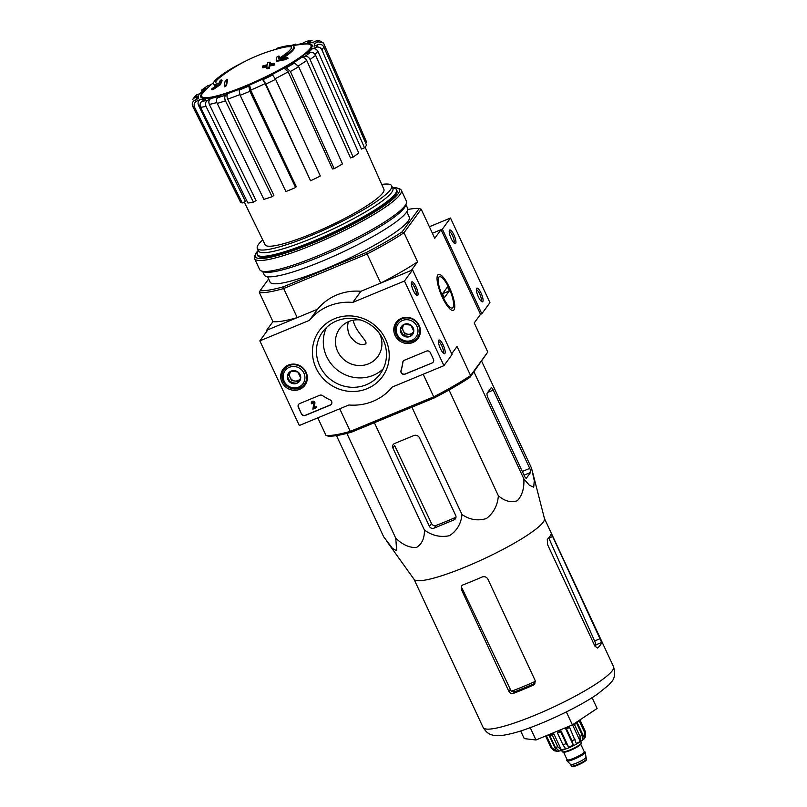 <?xml version="1.0" encoding="UTF-8"?>
<svg xmlns="http://www.w3.org/2000/svg" width="807" height="807" viewBox="0 0 807 807"><rect width="100%" height="100%" fill="white"/><g stroke="black" fill="none" stroke-linecap="round" stroke-linejoin="round"><path stroke-width="1.21" d="M348.331 321.741C347.202 326.159 347.575 330.658 349.451 335.248C354.666 342.763 359.902 345.709 365.127 344.085C369.767 342.592 354.757 331.536 353.315 320.197M451.698 353.779L457.034 346.465L470.602 375.558L469.977 377.323A92.331 14.385 155 0 1 434.257 397.932L433.722 396.832L350.268 431.362L339.737 408.776M469.977 377.323L487.791 352.034L470.602 375.558A93.804 14.617 155 0 1 433.722 396.832L423.191 374.246M407.757 209.497A92.331 14.385 155 0 1 419.186 208.529L402.148 231.851L404.004 232.729A93.804 14.617 155 0 1 367.124 254.003L366.418 252.46L283.671 286.697L283.661 288.533L367.124 254.003L380.692 283.106L411.277 270.446L417.572 261.821L404.004 232.729L421.183 209.205L434.751 238.297L441.046 229.682L432.401 233.253L442.367 229.138L450.488 218.021L429.364 226.757M272.948 321.66L259.38 292.568A93.804 14.617 155 0 0 283.661 288.533L297.228 317.635L266.643 330.285L272.948 321.66A93.804 14.617 -25 0 0 297.228 317.635M267.006 331.052L266.643 330.285M276.7 49.116L276.387 48.45A41.954 6.537 155 0 1 282.47 46.776A162.5 162.5 0 0 1 285.426 46.13A44.314 6.91 155 0 1 293.849 46.443A44.314 6.91 155 0 1 280.261 58.85A159.756 155.015 -154.3 0 1 287.695 57.529L288.069 58.326A154.793 127.193 -101.9 0 0 285.587 59.647A159.302 154.571 25.7 0 0 276.599 61.433L276.226 60.636A159.302 154.571 25.7 0 1 285.224 58.861L285.587 59.647M293.849 46.443L294.212 47.24A44.314 6.91 155 0 1 282.611 58.397M215.661 82.677A41.954 6.537 155 0 1 221.451 76.201A162.5 162.5 0 0 1 282.843 47.573A41.954 6.537 155 0 1 291.529 47.3M282.47 46.776A41.954 6.537 155 0 1 291.428 46.856A41.954 6.537 155 0 1 278.657 58.558A159.463 29.486 -113.3 0 1 278.94 55.986L279.313 56.783A159.463 29.486 -113.3 0 0 279.121 58.265M278.94 55.986A158.283 130.068 78.1 0 0 276.508 57.297A159.907 29.566 66.7 0 0 276.226 60.636M285.224 58.861A154.793 127.193 -101.9 0 1 287.695 57.529M221.088 75.404A162.5 162.5 0 0 0 218.687 77.25A44.314 6.91 155 0 0 213.512 83.898A44.314 6.91 155 0 0 217.315 84.896A159.756 147.53 -137.3 0 0 211.575 89.022A154.793 63.914 60.9 0 1 212.998 88.74A159.302 147.116 42.7 0 1 220.079 83.878A159.907 56.066 -111.6 0 1 221.743 79.964A158.283 65.357 -119.1 0 0 220.341 80.236A159.463 55.905 68.4 0 0 218.929 83.262A41.954 6.537 155 0 1 215.388 82.324A41.954 6.537 155 0 1 221.088 75.404A41.954 6.537 155 0 1 244.309 61.725A161.491 43.407 -112.5 0 1 244.44 61.705M216.165 85.693A44.314 6.91 155 0 1 213.885 84.695L213.512 83.898M211.575 89.022L211.938 89.819A154.793 63.914 60.9 0 1 213.361 89.537A159.302 147.116 42.7 0 1 220.442 84.664A159.907 56.066 -111.6 0 1 222.107 80.761L221.743 79.964M212.998 88.74L213.361 89.537M220.079 83.878L220.442 84.664M227.231 79.449A159.736 151.827 -143.9 0 0 225.274 80.639A160.543 43.154 67.5 0 0 224.235 86.026L224.608 86.823A157.062 149.295 36.1 0 1 226.555 85.623A160.896 43.245 -112.5 0 1 227.594 80.246L227.231 79.449A160.896 43.245 -112.5 0 0 226.182 84.826L226.555 85.623M224.235 86.026A157.062 149.295 36.1 0 1 226.182 84.826M269.972 62.149A159.736 151.827 -143.9 0 0 267.722 62.694A160.896 43.245 67.5 0 0 267.258 64.752A158.777 150.919 -143.9 0 0 262.8 65.942A161.491 43.407 67.5 0 0 262.588 67.011A158.243 150.415 36.1 0 1 267.046 65.821A160.896 43.245 67.5 0 0 266.683 68.07A157.062 149.295 36.1 0 1 268.933 67.536A160.543 43.154 -112.5 0 1 269.306 65.276A158.243 150.415 36.1 0 1 273.855 64.278A159.736 42.932 -112.5 0 1 274.067 63.208A158.777 150.919 -143.9 0 0 269.518 64.197A160.543 43.154 -112.5 0 1 269.972 62.149L270.345 62.946A160.543 43.154 -112.5 0 0 270.083 64.066M262.588 67.011L262.961 67.808A158.243 150.415 36.1 0 1 266.885 66.749M266.683 68.07L267.046 68.867A157.062 149.295 36.1 0 1 269.306 68.323A160.543 43.154 -112.5 0 1 269.679 66.073A158.243 150.415 36.1 0 1 274.229 65.074A159.736 42.932 -112.5 0 1 274.441 63.995L274.067 63.208M268.933 67.536L269.306 68.323M269.306 65.276L269.679 66.073M273.855 64.278L274.229 65.074M315.628 55.36A72.711 11.328 155 0 1 310.059 59.436L353.133 157.093A69.876 10.884 155 0 0 358.712 153.017L315.628 55.36C314.316 52.949 312.571 51.951 310.392 52.374L307.074 53.454A63.884 9.956 155 0 0 312.067 48.965L315.981 47.341C318.543 46.574 320.5 47.391 321.842 49.772L364.522 147.792L361.445 149.063L317.908 51.366A68.313 10.642 155 0 1 314.952 54.21M364.522 147.792A69.876 10.884 155 0 0 366.529 145.048L323.839 47.028C322.497 44.647 320.55 43.83 317.988 44.597L314.064 46.221A63.884 9.956 155 0 0 314.155 43.76L318.089 41.843L323.294 42.922L323.95 43.971L366.63 142.173L365.51 142.718M323.294 42.912L319.138 40.511L316.213 40.844L312.279 42.771A63.884 9.956 155 0 0 307.447 42.71L312.107 40.36L306.327 41.308L301.989 43.618A63.884 9.956 155 0 0 295.947 45.121M293.677 45.464L295.745 44.072L291.398 45.434M211.263 84.553L207.298 85.966L201.589 90.132L204.907 89.073M205.745 88.609A63.884 9.956 155 0 0 200.761 93.098L195.365 95.761L192.772 99.352L194.84 97.465L198.754 95.841L196.666 97.778L195.98 99.614M198.754 95.841A63.884 9.956 155 0 0 198.673 98.303L194.739 100.219C192.399 101.672 191.713 103.669 192.671 106.231L240.425 201.962A69.876 10.884 155 0 0 242.302 202.95L194.548 107.23A72.711 11.328 155 0 1 192.671 106.231M194.548 107.23C193.589 104.668 194.275 102.66 196.615 101.218L200.55 99.291C198.219 100.724 197.523 102.721 198.461 105.273L245.389 201.447L242.302 202.95M200.55 99.291A63.884 9.956 155 0 0 205.371 99.352L202.032 101.279C200.055 102.731 199.571 104.739 200.56 107.301L247.931 203.021A69.876 10.884 155 0 0 253.398 202.113L206.017 106.393A72.711 11.328 155 0 1 200.56 107.301M206.017 106.393C205.028 103.831 205.523 101.823 207.49 100.371L210.839 98.444C208.882 99.876 208.377 101.874 209.346 104.426L256.021 200.6L253.398 202.113M210.839 98.444A63.884 9.956 155 0 0 219.847 96.094L217.597 97.728C216.316 98.999 216.185 100.915 217.234 103.457L263.899 199.369A69.876 10.884 155 0 0 272.12 196.696L225.456 100.794A72.711 11.328 155 0 1 217.234 103.457M225.456 100.794C224.417 98.242 224.538 96.336 225.819 95.065L228.068 93.42C226.787 94.681 226.656 96.578 227.685 99.11L273.886 195.405L272.12 196.696M228.068 93.42A63.884 9.956 155 0 0 239.881 89.012L239.074 90.122L240.163 95.307L285.9 191.562A69.876 10.884 155 0 0 295.624 187.527L249.888 91.282A72.711 11.328 155 0 1 240.163 95.307M249.888 91.282L248.808 86.097L249.615 84.987L250.684 90.142L296.26 186.659L295.624 187.527M265.079 83.635L262.436 79.197L263.193 79.6L265.856 84.069L310.584 180.778L265.079 83.635A68.313 10.642 155 0 1 250.684 90.142M310.584 180.778A69.876 10.884 155 0 0 320.339 176.017L275.611 79.308L272.191 74.426A63.884 9.956 155 0 0 284.074 68.141L286.283 67.778L290.399 71.48L334.189 168.683L332.464 168.966L288.18 71.813A68.313 10.642 155 0 1 275.288 78.642M334.189 168.683A69.876 10.884 155 0 0 342.491 163.892L298.691 66.688L294.575 62.986L292.376 63.36A63.884 9.956 155 0 0 301.505 57.519L304.814 56.45C306.993 56.026 308.748 57.015 310.059 59.436M312.067 48.965C314.609 48.198 316.556 48.995 317.908 51.366M301.505 57.519C303.664 57.095 305.409 58.084 306.731 60.475A68.313 10.642 155 0 1 298.297 65.922M353.133 157.093L350.531 157.94L306.731 60.475M284.074 68.141L288.18 71.813M307.447 42.71L313.499 42.166M441.046 229.682L480.518 314.316L481.829 313.772L489.95 302.655L450.488 218.021M351.509 432.169A92.331 14.385 155 0 1 327.985 436.073L325.978 435.397A93.804 14.617 155 0 0 350.268 431.362L351.509 432.169L434.257 397.932M325.978 435.397L317.797 417.844M442.337 297.258A19.439 5.225 -112.5 0 1 437.414 275.691A19.439 5.225 -112.5 0 1 450.72 290.389A19.439 5.225 -112.5 0 1 451.688 310.191A19.439 5.225 -112.5 0 1 442.337 297.258M487.791 352.034L474.223 322.941L480.518 314.316M406.809 211.787L409.28 217.103A76.816 11.964 155 0 1 408.029 221.279A76.816 11.964 155 0 1 335.117 264.767A76.816 11.964 155 0 1 270.042 282.026L267.571 276.72M283.671 286.697A92.331 14.385 155 0 1 260.147 290.601L268.63 278.99M402.148 231.851A92.331 14.385 155 0 1 366.418 252.46M380.692 283.106A93.804 14.617 -25 0 0 417.572 261.821M259.38 292.568L260.147 290.601M421.183 209.205L419.186 208.529M392.495 187.537L394.815 188.344A76.816 11.964 155 0 1 396.479 189.645A76.816 11.964 155 0 1 395.228 193.821A76.816 11.964 155 0 1 322.306 237.319A76.816 11.964 155 0 1 257.241 254.578A76.816 11.964 155 0 1 257.312 252.46L258.19 250.16M381.721 184.44A74.103 11.54 155 0 1 391.647 185.721A74.103 11.54 155 0 1 390.447 189.746A74.103 11.54 155 0 1 320.107 231.7A74.103 11.54 155 0 1 257.342 248.344A74.103 11.54 155 0 1 262.739 239.921M365.117 147.106L383.91 189.352A65.549 10.209 155 0 1 382.831 192.893A65.549 10.209 155 0 1 320.692 229.975A65.549 10.209 155 0 1 265.1 244.763L244.239 202.002M391.647 185.721L392.888 188.364A74.103 11.54 155 0 1 391.677 192.389A74.103 11.54 155 0 1 321.337 234.343A74.103 11.54 155 0 1 258.573 250.997L257.342 248.344M360.527 319.986A23.635 22.465 -143.9 0 0 339.606 328.742A23.635 22.465 -143.9 0 0 345.446 360.83A23.635 22.465 -143.9 0 0 377.777 356.623A23.635 22.465 -143.9 0 0 379.734 333.977A23.635 22.465 -143.9 0 0 379.532 333.563M336.489 435.609L383.688 536.826L392.474 548.397L396.681 550.747L395.763 538.229C402.562 544.715 409.421 547.822 416.341 547.539C421.869 544.261 424.563 538.44 424.421 530.068C432.27 535.707 440.612 537.573 449.449 535.687C456.913 530.814 461.09 523.763 461.977 514.523C469.674 519.789 477.825 521.12 486.419 518.538C493.632 512.97 497.616 505.384 498.373 495.78C504.799 501.248 511.124 502.882 517.348 500.693C522.19 495.518 524.348 488.235 523.844 478.844L529.402 485.279L533.73 487.176L534.264 480.599L531.571 468.252L481.698 361.284M523.844 478.844L473.961 371.876M498.373 495.78L449.035 389.993M461.977 514.523L411.923 407.172M392.878 448.006L429.385 526.295A3.541 3.369 -143.9 0 0 434.015 528.161L453.998 519.89A3.541 3.369 -143.9 0 0 455.673 515.411L419.539 437.919A4.428 4.217 -143.9 0 0 413.749 435.578L394.552 443.527A3.541 3.369 -143.9 0 0 392.878 448.006L394.663 445.555L431.463 523.45C432.552 525.317 434.065 525.993 435.982 525.468A68.938 10.743 -25 0 0 455.965 517.206L453.998 519.89M424.421 530.068L374.367 422.717M395.763 538.229L346.889 433.42M524.328 475.817A3.541 0.948 67.5 0 0 526.335 478.198A3.541 0.948 67.5 0 0 526.457 478.097L530.572 472.468A3.541 0.948 67.5 0 0 529.745 468.403L493.238 390.114A3.541 0.948 67.5 0 0 491.231 387.723A3.541 0.948 67.5 0 0 491.11 387.824L487.156 393.231A4.428 1.19 67.5 0 0 488.195 398.315L524.328 475.817M520.676 730.96L524.247 738.617L535.969 739.979L572.405 724.898L597.119 708.465L592.076 697.662M572.405 724.898L566.353 711.925M535.969 739.979L530.219 727.652M535.414 681.34A65.71 10.239 155 0 1 511.275 691.286L514.553 691.781A65.579 10.219 -25 0 0 534.537 683.509L533.356 685.133L534.799 683.973L535.152 680.483L487.912 579.184C486.53 576.884 484.543 576.178 481.971 577.045A71.944 11.207 155 0 1 462.804 584.954L461.483 585.963L461.251 589.271L508.854 691.367C509.943 693.233 511.446 693.919 513.373 693.395A71.944 11.207 -25 0 0 533.356 685.133M511.275 691.286L462.038 588.192L461.251 589.271M595.193 646.649A65.579 10.219 -25 0 0 595.949 644.823L595.395 642.755A65.71 10.239 155 0 1 594.507 645.267M551.161 533.941L552.674 536.534L548.831 538.118L595.395 642.755M551.12 534.012A71.944 11.207 155 0 1 549.849 536.504A71.944 11.207 155 0 1 547.287 539.369L547.63 544.735L594.86 646.044L597.573 648.082A71.944 11.207 -25 0 0 600.418 644.944A71.944 11.207 -25 0 0 601.689 642.453L552.674 536.534M532.075 470.168L544.463 518.598A71.944 11.207 155 0 1 543.182 522.2A71.944 11.207 155 0 1 475.837 562.509A71.944 11.207 155 0 1 414.112 579.376L386.644 541.073M259.844 340.857L267.964 329.74L317.534 309.232A53.181 50.548 36.1 0 1 360.911 291.287L352.79 302.403L404.468 281.018L443.931 365.662L392.252 387.037A53.181 50.548 36.1 0 1 348.886 404.983L299.306 425.501L259.844 340.857L309.414 320.349A53.181 50.548 36.1 0 1 352.79 302.403M360.911 291.287L412.589 269.901L404.468 281.018M317.534 309.232L309.414 320.349M412.589 269.901L452.051 354.545L443.931 365.662M413.335 290.54A7.384 1.987 67.5 0 0 416.896 295.453A7.384 1.987 67.5 0 0 416.533 287.928A7.384 1.987 67.5 0 0 411.469 282.349A7.384 1.987 67.5 0 0 413.335 290.54M440.471 348.725A7.384 1.987 67.5 0 0 444.032 353.637A7.384 1.987 67.5 0 0 443.658 346.112A7.384 1.987 67.5 0 0 438.605 340.534A7.384 1.987 67.5 0 0 440.471 348.725M301.425 413.89L298.338 407.283A2.956 2.804 36.1 0 1 299.74 403.55L319.743 395.269A2.956 2.804 36.1 0 1 322.548 395.591A53.181 50.548 36.1 0 0 330.134 399.929A2.956 2.804 36.1 0 1 330.214 405.134L305.288 415.454A2.956 2.804 36.1 0 1 301.425 413.89L298.509 407.061A2.956 2.804 36.1 0 1 298.671 404.337M432.038 363.009L405.003 374.196A2.956 2.804 36.1 0 1 400.988 370.605A53.181 50.548 36.1 0 0 402.723 362.414A2.956 2.804 36.1 0 1 404.378 360.255L426.479 351.106A2.956 2.804 36.1 0 1 430.343 352.669L433.43 359.276A2.956 2.804 36.1 0 1 432.038 363.009L405.164 373.974A2.956 2.804 36.1 0 1 401.15 370.383L400.988 370.605M385.595 339.313A39.059 37.122 36.1 0 1 347.575 391.173A39.059 37.122 36.1 0 1 319.33 330.608A39.059 37.122 36.1 0 1 385.595 339.313M306.095 372.209A13.558 12.882 36.1 0 1 305.369 384.626A13.558 12.882 36.1 0 1 286.435 387.602A13.558 12.882 36.1 0 1 283.509 368.658A13.558 12.882 36.1 0 1 306.095 372.209M419.166 325.423A13.558 12.882 36.1 0 1 418.44 337.84A13.558 12.882 36.1 0 1 399.505 340.816A13.558 12.882 36.1 0 1 396.59 321.872A13.558 12.882 36.1 0 1 419.166 325.423M419.509 335.783A13.295 12.64 36.1 0 1 417.501 337.467M399.838 319.078A12.559 11.934 36.1 0 0 399.606 319.39L397.236 322.639A12.559 11.934 36.1 0 1 402.138 318.795A12.559 11.934 36.1 0 1 416.805 322.659A12.559 11.934 36.1 0 1 417.522 337.447A12.559 11.934 36.1 0 1 400.343 339.676A12.559 11.934 36.1 0 1 397.236 322.639A13.295 12.64 36.1 0 1 398.214 320.228M306.438 382.568A13.295 12.64 36.1 0 1 304.431 384.253A12.559 11.934 36.1 0 1 287.272 386.462A12.559 11.934 36.1 0 1 284.165 369.414A12.559 11.934 36.1 0 1 289.067 365.581A12.559 11.934 36.1 0 1 303.735 369.445A12.559 11.934 36.1 0 1 304.451 384.233L306.811 380.985A12.559 11.934 36.1 0 0 307.043 380.672M284.155 369.435A13.295 12.64 36.1 0 1 285.143 367.014M383.174 339.717A35.629 33.864 36.1 0 1 380.238 373.843A35.629 33.864 36.1 0 1 331.495 380.178A35.629 33.864 36.1 0 1 322.699 331.818A35.629 33.864 36.1 0 1 354.404 318.644A35.629 33.864 36.1 0 1 383.174 339.717M383.234 368.839A35.629 33.864 36.1 0 1 338.355 370.786A35.629 33.864 36.1 0 1 326.553 327.43M443.124 352.931A6.103 1.644 67.5 0 0 442.206 346.717A6.103 1.644 67.5 0 0 438.463 341.674M415.988 294.747A6.103 1.644 67.5 0 0 415.07 288.533A6.103 1.644 67.5 0 0 411.328 283.489M403.308 361.052A2.956 2.804 36.1 0 0 402.895 362.192A53.181 50.548 36.1 0 1 401.15 370.383M433.268 361.99A2.956 2.804 36.1 0 1 432.199 362.787M331.445 404.125A2.956 2.804 36.1 0 1 330.376 404.912L305.45 415.232A2.956 2.804 36.1 0 1 301.586 413.668M316.737 407.555L312.834 409.179L313.903 403.177A0.888 0.847 36.1 0 0 312.309 402.572A0.888 0.847 36.1 0 0 312.238 403.429L311.452 403.752A1.775 1.685 36.1 0 1 313.62 401.513A1.775 1.685 36.1 0 1 314.76 403.329L313.973 407.757L316.364 406.768L316.737 407.555L316.364 406.768M311.684 401.947A1.775 1.685 36.1 0 1 314.932 403.107L314.135 407.535L316.526 406.546M312.4 402.471A0.888 0.847 36.1 0 0 312.4 403.207L312.238 403.429M300.718 378.069L296.885 383.305L290.197 382.427L287.353 376.314L291.186 371.089L297.874 371.966L300.718 378.069A6.819 6.486 36.1 0 1 290.197 382.427A6.819 6.486 36.1 0 1 291.186 371.089A6.819 6.486 36.1 0 1 300.718 378.069L300.154 378.836A5.911 5.619 36.1 0 1 290.127 377.515L291.559 380.571L294.898 381.015L298.237 381.449L300.154 378.836A5.911 5.619 36.1 0 0 300.678 377.948M289.41 367.276A11.076 10.531 36.1 0 1 304.885 378.624A11.076 10.531 36.1 0 1 287.806 385.685A11.076 10.531 36.1 0 1 289.41 367.276M284.165 369.414L286.535 366.176A12.559 11.934 36.1 0 1 286.767 365.864M288.704 374.468L290.127 377.515A5.911 5.619 36.1 0 1 290.51 372.017M290.752 371.684A5.911 5.619 36.1 0 1 291.307 371.089M291.559 380.571L290.197 382.427M298.237 381.449L296.885 383.305M413.789 331.294L409.956 336.519L403.278 335.641L400.423 329.538L404.257 324.303L410.945 325.181L413.789 331.294A6.819 6.486 36.1 0 1 403.278 335.641A6.819 6.486 36.1 0 1 404.257 324.303A6.819 6.486 36.1 0 1 413.789 331.294L413.224 332.05A5.911 5.619 36.1 0 1 403.197 330.739L404.63 333.785L407.969 334.229L411.308 334.663L413.224 332.05A5.911 5.619 36.1 0 0 413.749 331.173M402.481 320.49A11.076 10.531 36.1 0 1 417.955 331.838A11.076 10.531 36.1 0 1 400.877 338.9A11.076 10.531 36.1 0 1 402.481 320.49M420.114 333.886A12.559 11.934 36.1 0 1 419.882 334.209L417.522 337.447M401.775 327.682L403.197 330.739A5.911 5.619 36.1 0 1 403.581 325.231M403.823 324.898A5.911 5.619 36.1 0 1 404.378 324.303M404.63 333.785L403.278 335.641M411.308 334.663L409.956 336.519M481.083 293.133A7.384 1.987 67.5 0 0 476.503 288.644A7.384 1.987 67.5 0 0 477.895 295.745A7.384 1.987 67.5 0 0 481.93 301.757A7.384 1.987 67.5 0 0 481.083 293.133M453.948 234.948A7.384 1.987 67.5 0 0 449.368 230.459A7.384 1.987 67.5 0 0 450.76 237.561A7.384 1.987 67.5 0 0 454.795 243.563A7.384 1.987 67.5 0 0 453.948 234.948M481.829 313.772L442.367 229.138M453.887 242.857A6.103 1.644 67.5 0 0 452.576 235.745A6.103 1.644 67.5 0 0 449.227 231.599M481.022 301.051A6.103 1.644 67.5 0 0 479.711 293.93A6.103 1.644 67.5 0 0 476.362 289.794M393.039 187.718A79.479 12.387 155 0 1 397.629 188.182A79.479 12.387 155 0 1 398.063 193.851A79.479 12.387 155 0 1 316.939 241.303A79.479 12.387 155 0 1 255.375 254.518A79.479 12.387 155 0 1 257.978 250.705M396.64 190.18A76.816 11.964 155 0 1 396.873 192.772A76.816 11.964 155 0 1 395.702 194.83A76.816 11.964 155 0 1 328.308 235.846A76.816 11.964 155 0 1 259.38 256.888A76.816 11.964 155 0 1 257.554 255.042M397.629 188.182L399.556 188.848A80.952 12.609 155 0 1 401.311 190.23A80.952 12.609 155 0 1 400 194.628A80.952 12.609 155 0 1 323.153 240.456A80.952 12.609 155 0 1 254.578 258.654A80.952 12.609 155 0 1 254.659 256.414L255.375 254.518M401.311 190.23L406.435 201.205A80.952 12.609 155 0 1 406.355 203.435A80.952 12.609 155 0 1 405.114 205.603A80.952 12.609 155 0 1 334.088 248.828A80.952 12.609 155 0 1 261.458 271.001A80.952 12.609 155 0 1 259.703 269.629L254.578 258.654M406.355 203.435L405.417 205.916A79.036 12.317 155 0 1 404.206 208.035A79.036 12.317 155 0 1 334.865 250.231A79.036 12.317 155 0 1 263.96 271.878L261.458 271.001M405.911 204.615L407.596 208.226A79.036 12.317 155 0 1 406.304 212.523A79.036 12.317 155 0 1 331.284 257.272A79.036 12.317 155 0 1 264.333 275.036L262.658 271.424M452.949 307.517A16.907 4.539 -112.5 0 1 441.318 293.173A16.907 4.539 -112.5 0 1 440.864 276.892A16.907 4.539 -112.5 0 1 450.094 290.641A16.907 4.539 -112.5 0 1 453.272 306.902A16.907 4.539 -112.5 0 1 452.949 307.517M444.304 297.813L442.448 293.849L447.492 286.949L449.338 290.923L444.304 297.813M442.529 293.738L449.338 290.923M571.376 766.055L574.291 766.357L584.601 761.576C586.457 760.204 587.042 759.367 586.376 759.054A8.272 1.291 -25 0 1 579.416 763.725A8.272 1.291 -25 0 1 571.376 766.055L570.65 764.491A8.272 1.291 -25 0 0 570.68 764.522A8.272 1.291 -25 0 0 578.68 762.131A8.272 1.291 -25 0 0 585.65 757.541A8.272 1.291 -25 0 0 585.63 757.47M567.059 759.589A10.047 1.564 -25 0 0 566.918 759.77A10.047 1.564 -25 0 0 566.746 760.325L566.998 760.85A10.047 1.564 -25 0 0 567.049 760.92A10.047 1.564 -25 0 0 576.763 758.025A10.047 1.564 -25 0 0 585.226 752.447A10.047 1.564 -25 0 0 585.206 752.356L584.954 751.831A10.047 1.564 -25 0 0 584.197 751.599M566.746 760.325A10.047 1.564 -25 0 0 576.511 757.491A10.047 1.564 -25 0 0 584.954 751.831M561.652 750.439L562.277 751.781A10.491 1.634 -25 0 0 572.476 748.825A10.491 1.634 -25 0 0 581.292 742.914L580.667 741.572M573.323 745.164L565.717 728.842L566.484 728.933L572.032 740.836L573.323 745.164A16.543 2.582 -25 0 1 568.703 747.302L561.097 730.981A16.543 2.582 -25 0 1 557.94 732.292L557.455 732.958L563.004 744.861L565.556 748.614A16.543 2.582 -25 0 1 561.42 750.086L557.748 746.747A19.207 2.996 155 0 1 555.337 747.433L559.009 750.772A16.543 2.582 -25 0 1 556.467 751.196L552.099 747.968A19.207 2.996 155 0 1 551.08 747.847L554.137 750.742C558.091 751.206 555.448 752.649 568.027 748.16C576.198 744.992 585.226 738.778 584.692 738.002L585.529 736.529M585.105 737.326L585.428 731.929A19.207 2.996 155 0 1 585.176 732.342A19.207 2.996 155 0 1 584.782 732.817L584.46 738.213L576.864 721.932M574.453 724.525L580.001 736.428L580.243 741.361L572.637 725.039L574.453 724.525A19.207 2.996 -25 0 0 576.591 723.102L582.14 735.006L582.382 739.938A16.543 2.582 -25 0 0 584.46 738.213M566.484 728.933A19.207 2.996 -25 0 0 569.54 727.359L576.38 743.59A16.543 2.582 -25 0 0 580.243 741.361M568.703 747.302L566.161 743.56A19.207 2.996 155 0 1 563.004 744.861M579.92 719.905L585.085 730.971M577.035 721.821L579.224 720.913A19.207 2.996 -25 0 0 579.88 720.026L585.428 731.929M579.224 720.913L584.782 732.817M557.455 732.958A19.207 2.996 -25 0 0 560.603 731.656L566.161 743.56M561.42 750.086L553.804 733.765A16.543 2.582 -25 0 1 551.403 734.451L549.789 735.53A19.207 2.996 -25 0 0 552.19 734.844L557.748 746.747M549.789 735.53L555.337 747.433M545.633 735.974A19.207 2.996 -25 0 0 546.551 736.065L552.099 747.968M545.562 736.004L551.08 747.847M576.591 723.102L574.776 723.617A16.543 2.582 -25 0 1 572.637 725.039M569.54 727.359L568.774 727.268A16.543 2.582 -25 0 1 565.717 728.842M560.603 731.656L561.097 730.981M552.19 734.844L553.804 733.765M546.551 736.065L548.851 734.874A16.543 2.582 -25 0 1 548.316 734.864M556.467 751.196L548.851 734.874M292.679 45.626A162.5 162.5 0 0 1 304.985 44.062A60.313 9.402 155 0 1 309.999 48.632A60.313 9.402 155 0 1 245.267 85.976A60.313 9.402 155 0 1 204.534 90.898A162.5 162.5 0 0 1 213.643 82.485M301.667 44.385A61.403 9.563 155 0 1 311.068 48.42A61.403 9.563 155 0 1 237.722 89.406A61.403 9.563 155 0 1 206.915 88.568M310.392 52.374A68.282 10.642 155 0 1 304.814 56.45M317.988 44.597A68.282 10.642 155 0 1 315.981 47.341M316.213 40.844A68.282 10.642 155 0 1 318.089 41.843M305.328 41.692A68.282 10.642 155 0 1 310.796 40.784M291.63 45.454A68.282 10.642 155 0 1 295.231 44.335M202.436 89.688A68.282 10.642 155 0 1 208.004 85.613M194.84 97.465A68.282 10.642 155 0 1 196.837 94.722M196.615 101.218A68.282 10.642 155 0 1 194.739 100.219M207.49 100.371A68.282 10.642 155 0 1 202.032 101.279M225.819 95.065A68.282 10.642 155 0 1 217.597 97.728M248.808 86.097A68.282 10.642 155 0 1 239.074 90.122M262.436 79.197A63.884 9.956 155 0 1 249.615 84.987M272.948 74.829A68.282 10.642 155 0 1 263.193 79.6M294.575 62.986A68.282 10.642 155 0 1 286.283 67.778M200.055 105.485A68.313 10.642 155 0 1 198.461 105.273M216.861 102.539A68.313 10.642 155 0 1 209.346 104.426M239.85 94.601A68.313 10.642 155 0 1 227.685 99.11M275.611 79.308A72.711 11.328 155 0 1 265.856 84.069M298.691 66.688A72.711 11.328 155 0 1 290.399 71.48M323.839 47.028A72.711 11.328 155 0 1 321.842 49.772M522.311 471.48L529.745 468.403M487.791 392.363L493.238 390.114M524.025 475.172L530.572 472.468M513.373 693.395L514.553 691.781M508.854 691.367L510.024 689.773M612.382 670.597A71.944 11.207 155 0 1 544.089 711.33A71.944 11.207 155 0 1 483.151 727.5C487.761 735.086 492.805 734.945 492.946 735.167C496.144 736.014 501.147 736.377 514.664 732.766C538.259 726.31 577.641 707.9 597.372 694.191L608.75 685.032L611.403 681.925C614.641 678.858 615.358 673.784 613.552 666.693A71.944 11.207 155 0 1 612.382 670.597M595.949 644.823L601.689 642.453M594.628 640.97L600.277 638.63M434.015 528.161L435.982 525.468M429.385 526.295L431.463 523.45M572.355 766.216A7.535 1.17 -25 0 0 579.678 764.279A7.535 1.17 -25 0 0 585.872 759.912M567.129 759.73A9.755 1.523 -25 0 0 576.501 757.45A9.755 1.523 -25 0 0 584.268 751.741M567.291 759.579L567.16 759.811A9.452 1.473 -25 0 0 576.349 757.148A9.452 1.473 -25 0 0 584.298 751.811L580.657 744.014A9.452 1.473 -25 0 1 572.718 749.34A9.452 1.473 -25 0 1 563.528 752.003L563.316 751.791M582.14 735.006A19.207 2.996 155 0 1 580.001 736.428M575.088 739.262A19.207 2.996 155 0 1 572.032 740.836M211.797 84.089L210.94 84.664M204.897 89.063L199.299 94.116M302.454 43.356L295.09 45.242M257.241 254.578L257.715 255.577M396.479 189.645L396.953 190.654M414.021 579.244L483.151 727.5M544.422 518.437L613.552 666.693M586.376 759.054L585.226 752.447M570.68 764.522L567.049 760.92M567.16 759.811L563.528 752.003"/></g></svg>
